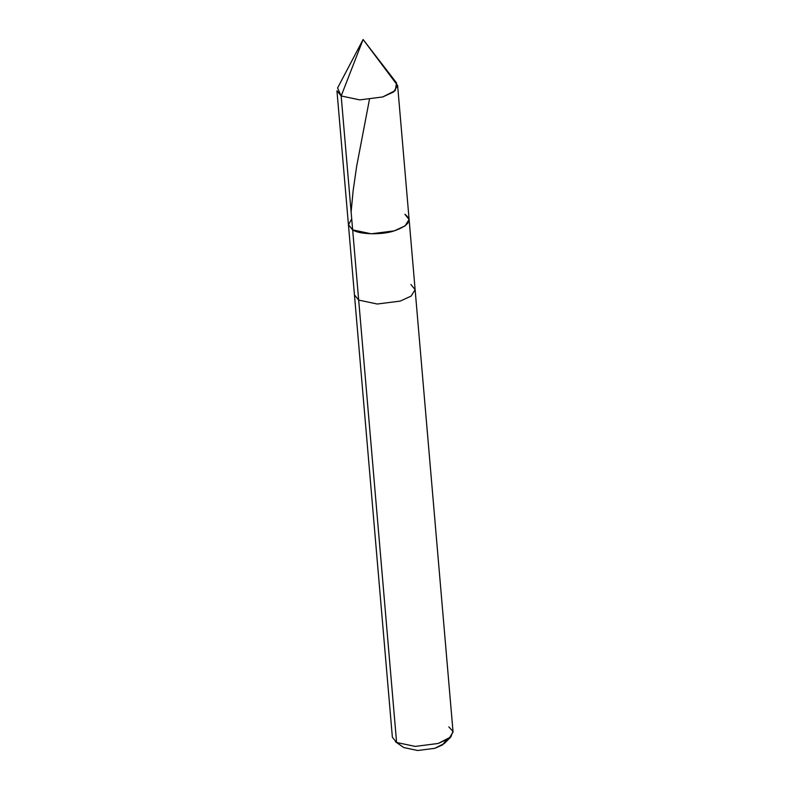<?xml version="1.0" encoding="UTF-8"?>
<svg xmlns="http://www.w3.org/2000/svg" width="790" height="790" viewBox="0 0 790 790"><rect width="100%" height="100%" fill="white"/><g stroke="black" fill="none" stroke-linecap="round" stroke-linejoin="round"><path stroke-width="1.19" d="M397.627 85.547L453.055 732.073L449.046 738.482L438.193 743.469L415.194 746.412L396.6 742.481L358.68 300.091L377.265 304.022L400.263 301.089L411.116 296.102L415.125 289.693L411.116 296.102L400.263 301.089L377.265 304.022L358.68 300.091L352.656 229.87C359.144 234.571 382.014 235.114 394.24 230.868C409.003 225.604 412.548 220.064 404.875 214.268C412.548 220.064 409.003 225.604 394.24 230.868C382.014 235.114 359.144 234.571 352.656 229.87L348.43 224.676L336.945 90.751L341.171 95.955L352.656 229.87L371.251 233.8L394.24 230.868L405.102 225.881L409.101 219.472L405.102 225.881L394.24 230.868L371.251 233.8L352.656 229.87L348.459 224.883L351.708 218.83L348.459 224.883L352.656 229.87L341.171 95.955L363.114 39.5L341.171 95.955L359.766 99.886L382.765 96.943L393.618 91.956L397.627 85.547L363.114 39.5L396.541 82.92L395.267 90.564L382.765 96.943L359.766 99.886L341.171 95.955L337.577 87.976L363.114 39.5M409.101 219.472L404.875 214.268M415.125 289.693L410.899 284.489M450.813 736.981L444.385 743.43L434.925 748.298L417.673 750.5L403.729 747.547L396.6 742.481L415.194 746.412L438.193 743.469L450.813 736.981L452.937 731.402L448.829 726.879M403.729 747.547L395.415 741.731L396.6 742.481L392.373 737.277L354.453 294.897L358.68 300.091L354.453 294.897L348.43 224.676L352.656 229.87L396.6 742.481L403.729 747.547L417.673 750.5L434.925 748.298L442.667 744.832L446.064 740.339M369.434 99.501L356.646 166.364L353.13 190.765L351.125 211.967"/></g></svg>
